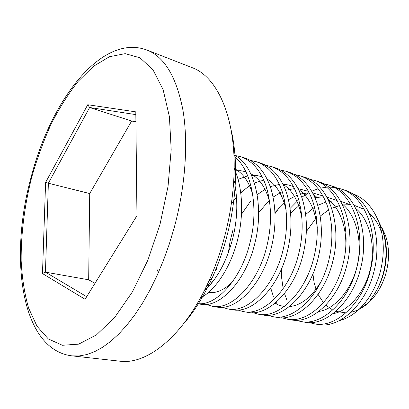 <?xml version="1.0" encoding="UTF-8"?>
<svg xmlns="http://www.w3.org/2000/svg" width="409" height="409" viewBox="0 0 409 409"><rect width="100%" height="100%" fill="white"/><g stroke="black" fill="none" stroke-linecap="round" stroke-linejoin="round"><path stroke-width="0.61" d="M231.111 129.944C234.904 145.906 236.279 163.968 235.226 184.137C234.173 202.557 231.075 221.111 225.937 239.807C222.21 253.207 217.619 265.927 212.153 277.977C203.733 296.331 194.142 311.699 183.375 324.081M119.776 361.173C147.255 365.135 184.474 335.426 208.871 281.085C214.751 268.099 219.705 254.378 223.723 239.914C229.27 219.73 232.614 199.71 233.759 179.863C237.348 120.404 218.145 76.82 191.964 67.587L147.245 50.164C164.474 56.969 176.356 76.861 182.884 109.842C188.477 142.511 185.502 186.381 174.096 228.13L169.157 244.495L163.477 260.318L157.138 275.395L150.231 289.541L142.853 302.578L135.113 314.378L127.117 324.823L118.963 333.821L110.762 341.31L102.603 347.272L94.581 351.684L86.769 354.562L79.249 355.942L72.076 355.876L119.776 361.173M281.499 268.887L281.735 278.601L283.064 287.854M284.516 293.565L286.862 299.991M290.007 306.121L290.232 306.489M309.025 322.502L313.769 323.724C334.577 328.764 362.083 304.792 370.247 270.794C379.951 234.429 365.109 195.124 340.554 188.825L335.743 187.639M340.554 188.825L344.133 189.981C368.714 196.289 383.591 235.472 373.918 271.683C365.779 305.538 338.274 329.398 317.42 324.352L313.764 323.724M204.071 291.08C217.322 278.831 226.944 261.003 232.946 237.598C237.21 219.991 237.931 202.803 235.114 186.029M234.142 168.861C242.501 185.804 244.004 214.786 237.813 238.774C231.658 265.584 215.446 290.656 200.492 297.854M197.256 303.539C215.932 306.755 241.622 278.974 250.226 241.775C259.255 207.302 251.044 168.125 233.974 156.535M233.902 154.991C254.137 163.922 264.684 205.134 254.935 242.915C245.988 281.361 219.03 309.066 199.929 304.086L197.21 303.616M197.639 303.57L197.296 303.468M205.931 304.342L211.698 306.116C231.013 311.106 258.074 283.8 266.944 245.819C271.827 225.185 271.699 205.788 266.566 187.629C261.213 171.167 252.573 160.844 240.63 156.667L234.664 155.405M240.635 156.667L245.011 158.073C256.985 162.266 265.661 172.562 271.044 188.973C276.213 207.066 276.366 226.381 271.499 246.918C262.66 284.725 235.564 311.883 216.167 306.888L211.698 306.116M221.985 307.19L227.588 308.856C247.184 313.867 274.362 287.087 283.12 249.73C287.946 229.434 287.731 210.323 282.476 192.394C277.011 176.131 268.253 165.89 256.198 161.678L250.42 160.415M256.198 161.678L260.446 163.043C272.532 167.266 281.32 177.486 286.816 193.692C292.103 211.56 292.343 230.594 287.532 250.799C278.8 287.982 251.596 314.618 231.923 309.603L227.588 308.856M237.563 309.94L243.007 311.515C262.859 316.535 290.134 290.267 298.79 253.519C303.56 233.554 303.263 214.715 297.895 197.01C292.323 180.942 283.457 170.783 271.3 166.535L265.702 165.282M271.3 166.535L275.421 167.864C287.609 172.117 296.499 182.25 302.103 198.268C307.496 215.916 307.819 234.674 303.064 254.551C294.434 291.136 267.138 317.266 247.22 312.241L243.007 311.515M232.977 229.955L230.124 241.065L228.386 252.619M252.685 312.609L257.982 314.102C278.064 319.127 305.416 293.355 313.969 257.189C318.688 237.542 318.309 218.973 312.839 201.489C307.169 185.604 298.212 175.527 285.957 171.253L280.538 170.011M285.963 171.253L289.966 172.542C302.241 176.821 311.223 186.877 316.919 202.706C322.415 220.134 322.813 238.631 318.11 258.191C309.587 294.194 282.215 319.838 262.072 314.807L257.982 314.102M267.379 315.196L272.527 316.607C292.818 321.643 320.232 296.341 328.688 260.748C333.345 241.407 332.895 223.099 327.338 205.824C321.576 190.129 312.532 180.134 300.201 175.839L294.94 174.602M300.201 175.839L304.091 177.092C328.325 183.196 342.67 223.789 332.701 261.719C324.276 297.159 296.847 322.333 276.499 317.292L272.527 316.607M281.653 317.701L286.663 319.046C307.144 324.086 334.603 299.245 342.957 264.199C352.855 226.698 338.366 186.453 314.035 180.292L308.928 179.07M314.035 180.292L317.813 181.509C342.185 187.69 356.725 227.803 346.852 265.139C338.524 300.037 311.055 324.756 290.523 319.715L286.663 319.046M270.743 288.12L273.35 296.367M276.131 302.328L276.898 303.688M295.528 320.135L300.4 321.418C321.055 326.459 348.545 302.057 356.806 267.547C366.602 230.62 351.934 190.85 327.481 184.617L322.527 183.411M327.481 184.617L331.157 185.804C355.641 192.051 370.36 231.693 360.585 268.462C352.353 302.824 324.858 327.108 304.158 322.067L300.4 321.418M233.769 179.894L235.226 184.137M240.804 193.155L243.381 190.139M275.047 213.544L279.536 207.281M333.8 187.353L328.514 187.107M326.377 187.22L320.549 188.135M318.182 188.759L311.704 191.218M309.061 192.547L301.75 197.245M298.723 199.674L290.119 208.396M381.561 226.959L385.534 235.538C389.429 247.322 389.532 260.027 385.835 273.641C382.4 285.262 376.842 294.761 369.158 302.144C363.514 307.399 357.532 310.753 351.213 312.19M345.973 312.885L335.891 311.372M332.783 310.042L325.845 305.145M323.493 302.686L318.084 294.424M316.285 290.247L314.035 282.338L312.941 273.846M377.977 219.986L382.865 230.354C387.343 243.779 387.589 258.12 383.591 273.386C380.759 283.473 376.352 292.195 370.375 299.567C376.193 292.328 380.503 283.59 383.299 273.355C387.241 257.731 386.858 242.931 382.139 228.948L377.543 218.953M351.771 193.442C364.255 197.67 373.412 207.634 379.24 223.329C384.368 238.759 384.613 255.308 379.976 272.977C375.687 287.859 368.826 299.869 359.393 309.005C352.998 315.017 346.275 318.908 339.214 320.666M306.397 231.468L315.85 218.432M381.904 233.401C378.949 224.771 374.746 218.023 369.291 213.145M364.245 209.357L354.071 205.262M350.355 204.704L342.609 204.935M339.588 205.517L331.74 208.319M328.647 209.95L320.232 216.075M333.074 313.667C348.289 311.413 365.36 291.745 370.365 268.805C376.004 245.717 369.143 219.219 355.881 208.575M350.861 204.996L340.651 201.223M337.256 200.804L328.989 201.315M325.886 202.041L317.778 205.359M314.557 207.261L305.707 214.439M318.902 311.402C334.332 309.623 351.985 289.49 357.2 265.64C363.023 241.632 355.871 214.357 342.103 203.907M337.108 200.538L326.852 197.102M323.407 196.801L314.961 197.659M300.007 204.694L290.656 213.191M345.671 248.626C347.088 227.113 339.475 207.644 327.936 199.142M322.967 195.988L312.655 192.9M309.158 192.726L300.513 193.984M297.225 195.078L288.498 199.694M284.971 202.302L275.006 212.501M274.981 303.289L279.495 305.421L284.327 306.53M289.419 306.581C301.259 305.446 311.924 296.898 321.418 280.937M317.834 198.161L313.371 194.275M308.422 191.335L298.038 188.621M294.485 188.59L285.625 190.297M282.225 191.622L273.125 197.066M269.408 200.149L258.667 212.67M317.297 227.839C315.14 209.372 308.836 196.53 298.391 189.306M293.457 186.581L288.319 184.919L282.992 184.27M279.367 184.393L270.262 186.616M266.74 188.206L257.215 194.653M250.334 201.535L241.474 214.301M302.021 219.035C299.199 202.194 292.849 190.594 282.972 184.229M263.79 180.144L254.408 182.966M250.743 184.873L240.722 192.547M236.509 197L231.341 203.738M215.814 264.275L216.596 269.582M286.162 210.635C282.88 195.216 276.525 184.684 267.097 179.045M262.179 176.76L256.913 175.517L251.499 175.354M247.716 175.855L238.028 179.377M234.204 181.662L233.626 182.046M269.736 202.47C266.131 188.319 259.802 178.743 250.743 173.743M245.829 171.693L240.482 170.686L235.011 170.804M208.288 292.512C216.284 293.524 224.398 289.915 232.629 281.694M252.747 194.439C248.958 181.581 242.757 172.915 234.147 168.457M206.632 285.891L213.754 280.441M235.195 186.484L235.098 186.202M156.795 268.841L158.401 272.578M42.48 273.56L45.603 182.429L87.756 104.73L135.803 111.856L136.959 215.707L85.077 299.27L42.48 273.56L45.445 272.143L86.677 296.689M88.676 279.787L45.445 272.143L48.374 183.227L89.724 193.554L88.676 279.787L95 283.289M135.911 121.764L131.626 121.038L89.622 107.501L48.374 183.227L45.603 182.429M131.626 121.038L89.724 193.554M135.834 114.617L89.622 107.501L87.756 104.73M31.667 177.353C24.463 205.906 20.961 233.728 21.161 260.819C22.06 278.166 24.555 293.943 28.64 308.161L36.994 326.203L48.328 338.954L62.383 345.268L78.676 344.143L96.468 334.894L114.755 317.343L132.317 292.016L147.838 260.247L160.072 224.127L168.048 186.305L171.182 149.612L169.413 116.698L163.109 89.643L153.012 69.816L140.036 57.827L125.18 53.645L109.372 56.749L93.441 66.335L78.063 81.442C68.267 93.86 59.279 108.119 51.094 124.213C43.482 141.054 37.004 158.764 31.667 177.353M31.145 177.133C8.87 257.312 20.721 349.761 72.076 355.876M212.153 277.977L208.871 281.085M369.158 302.144L359.388 309.005M385.534 235.538L382.865 230.354M382.139 228.948L379.24 223.329M31.161 177.071C50.721 100.573 101.565 32.679 147.245 50.164"/></g></svg>
